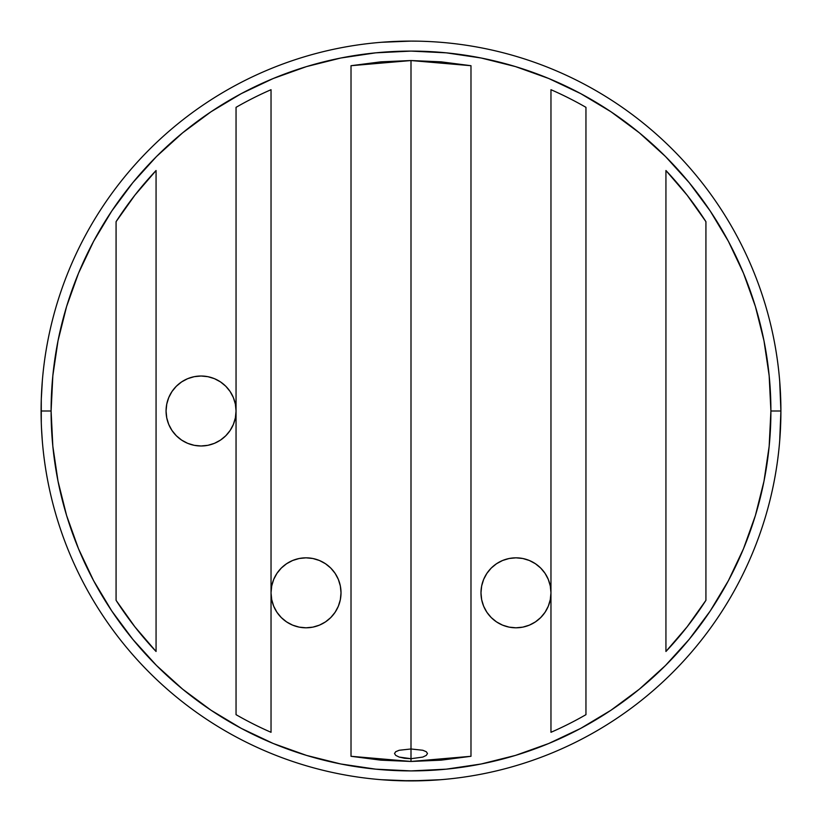<?xml version="1.0" encoding="UTF-8"?>
<svg xmlns="http://www.w3.org/2000/svg" width="822" height="822" viewBox="0 0 822 822"><rect width="100%" height="100%" fill="white"/><g stroke="black" fill="none" stroke-linecap="round" stroke-linejoin="round"><path stroke-width="1.23" d="M351.015 756.291L351.015 65.709L411 60.54L411 748.976L399.194 750.26L395.69 751.729L394.509 753.517L395.731 755.387L399.225 757.083L411 758.706L411 761.46L351.015 756.291L380.894 760.165L411 761.46L411 758.706L404.568 758.274L399.225 757.083L395.731 755.387L394.509 753.517L395.69 751.729L399.194 750.26L411 748.976L411 758.706L422.775 757.083L426.269 755.397L427.491 753.517L426.299 751.729L422.796 750.26L411 748.976L411 60.54L470.985 65.709L470.985 756.291L411 761.46L441.106 760.165L470.985 756.291L470.985 65.709L441.106 61.835L411 60.54L380.894 61.835L351.015 65.709L351.015 756.291M341.017 592.816A34.986 34.986 0 0 1 306.031 627.803A34.986 34.986 0 0 1 271.034 592.816L271.712 585.994L273.705 579.428L276.932 573.376L281.288 568.074L286.59 563.728L292.642 560.491L299.198 558.498L306.031 557.83L312.853 558.498L319.419 560.491L325.471 563.728L330.773 568.074L335.119 573.376L338.356 579.428L340.349 585.994L341.017 592.816L340.349 599.639L338.356 606.204L335.119 612.256L330.773 617.558L325.471 621.905L319.419 625.141L312.853 627.135L306.031 627.803L299.198 627.135L292.642 625.141L286.59 621.905L281.288 617.558L276.932 612.256L273.705 606.204L271.712 599.639L271.034 592.816A34.986 34.986 0 0 1 306.031 557.83A34.986 34.986 0 0 1 341.017 592.816M550.966 592.816A34.986 34.986 0 0 1 515.969 627.803A34.986 34.986 0 0 1 480.983 592.816L481.651 585.994L483.644 579.428L486.881 573.376L491.227 568.074L496.529 563.728L502.581 560.491L509.147 558.498L515.969 557.83L522.802 558.498L529.358 560.491L535.41 563.728L540.712 568.074L545.068 573.376L548.295 579.428L550.288 585.994L550.966 592.816L550.288 599.639L548.295 606.204L545.068 612.256L540.712 617.558L535.41 621.905L529.358 625.141L522.802 627.135L515.969 627.803L509.147 627.135L502.581 625.141L496.529 621.905L491.227 617.558L486.881 612.256L483.644 606.204L481.651 599.639L480.983 592.816A34.986 34.986 0 0 1 515.969 557.83A34.986 34.986 0 0 1 550.966 592.816M236.048 411A34.986 34.986 0 0 1 201.061 445.986A34.986 34.986 0 0 1 166.065 411L166.743 404.177L168.726 397.612L171.962 391.56L176.319 386.258L181.621 381.911L187.663 378.675L194.228 376.682L201.061 376.014L207.884 376.682L214.45 378.675L220.502 381.911L225.803 386.258L230.15 391.56L233.386 397.612L235.38 404.177L236.048 411L235.38 417.823L233.386 424.388L230.15 430.44L225.803 435.742L220.502 440.089L214.45 443.325L207.884 445.319L201.061 445.986L194.228 445.319L187.663 443.325L181.621 440.089L176.319 435.742L171.962 430.44L168.726 424.388L166.743 417.823L166.065 411A34.986 34.986 0 0 1 201.061 376.014A34.986 34.986 0 0 1 236.048 411M41.49 393.974L42.343 380.75L41.285 399.225L41.285 422.796L41.1 411L51.098 411A359.902 359.902 0 0 1 411 51.098A359.902 359.902 0 0 1 770.902 411L780.9 411A369.9 369.9 0 0 0 411 41.1A369.9 369.9 0 0 0 41.1 411A369.9 369.9 0 0 1 411 41.1A369.9 369.9 0 0 1 780.9 411L779.708 381.316M393.954 41.49L411 41.1L381.264 42.292M384.336 42.066L384.984 42.014M41.49 428.046L42.292 440.736M42.066 437.664L42.014 437.016M381.213 779.698L411 780.9L440.684 779.708M779.698 440.787L780.9 411A369.9 369.9 0 0 1 411 780.9A369.9 369.9 0 0 1 41.1 411A369.9 369.9 0 0 0 411 780.9A369.9 369.9 0 0 0 780.9 411L780.581 395.588M41.326 398.053L41.1 411L51.098 411L52.834 446.274L58.013 481.209L66.592 515.476L78.491 548.726L93.595 580.661L111.751 610.952L132.794 639.321L156.509 665.491L182.679 689.206L211.049 710.249L241.339 728.405L273.274 743.509L306.524 755.408L340.791 763.987L375.726 769.166L411 770.902L446.274 769.166L481.209 763.987L515.476 755.408L548.726 743.509L580.661 728.405L610.952 710.249L639.321 689.206L665.491 665.491L689.206 639.321L710.249 610.952L728.405 580.661L743.509 548.726L755.408 515.476L763.987 481.209L769.166 446.274L770.902 411L769.166 375.726L763.987 340.791L755.408 306.524L743.509 273.274L728.405 241.339L710.249 211.049L689.206 182.679L665.491 156.509L639.321 132.794L610.952 111.751L580.661 93.595L548.726 78.491L515.476 66.592L481.209 58.013L446.274 52.834L411 51.098L375.726 52.834L340.791 58.013L306.524 66.592L273.274 78.491L241.339 93.595L211.049 111.751L182.679 132.794L156.509 156.509L132.794 182.679L111.751 211.049L93.595 241.339L78.491 273.274L66.592 306.524L58.013 340.791L52.834 375.726L51.098 411A359.902 359.902 0 0 0 411 770.902A359.902 359.902 0 0 0 770.902 411L780.9 411L780.715 422.775M417.001 41.151L411 41.1L417.001 41.151M428.026 41.49L423.947 41.326M385.693 41.963L383.031 42.158M382.97 42.169L380.75 42.343M271.034 89.701L271.034 732.299A350.46 350.46 0 0 1 236.048 714.667L236.048 107.333A350.46 350.46 0 0 1 271.034 89.701A350.46 350.46 0 0 0 236.048 107.333L236.048 714.667A350.46 350.46 0 0 0 271.034 732.299L271.034 89.701M705.923 221.673L705.923 600.327A350.46 350.46 0 0 1 665.933 651.486L665.933 170.514A350.46 350.46 0 0 1 705.923 221.673L687.11 195.163L665.933 170.514L665.933 651.486L687.11 626.837L705.923 600.327L705.923 221.673M156.067 170.514L156.067 651.486A350.46 350.46 0 0 1 116.077 600.327L116.077 221.673A350.46 350.46 0 0 1 156.067 170.514L134.89 195.163L116.077 221.673L116.077 600.327L134.89 626.837L156.067 651.486L156.067 170.514M779.657 441.25L780.51 428.015M41.963 436.307L42.158 438.969M42.169 439.03L42.343 441.25M399.225 780.715L426.371 780.581M380.75 779.657L393.985 780.51M550.966 89.701A350.46 350.46 0 0 1 585.952 107.333L585.952 714.667A350.46 350.46 0 0 1 550.966 732.299L550.966 89.701A350.46 350.46 0 0 1 585.952 107.333L585.952 714.667A350.46 350.46 0 0 1 550.966 732.299L550.966 89.701M755.408 515.476L743.509 548.726M306.524 755.408L273.274 743.509M66.592 306.524L78.491 273.274M491.227 568.074L496.529 563.728M780.715 399.215L780.9 411M780.16 387.624L779.657 380.75M422.785 780.715L411 780.9M434.376 780.16L441.25 779.657M41.891 386.813L41.963 385.693M41.49 393.944L41.562 392.608M435.187 41.891L436.307 41.963M428.057 41.49L429.392 41.562M411 758.706L411 748.976L422.796 750.26L426.299 751.729L427.491 753.517L426.269 755.397L422.775 757.083L411 758.706"/></g></svg>
